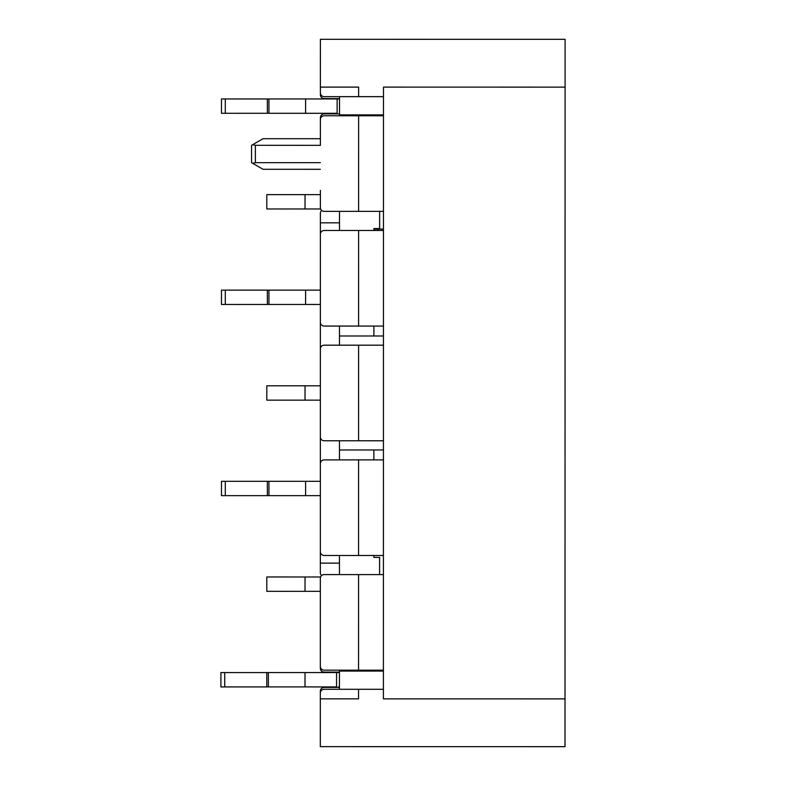 <?xml version="1.0" encoding="UTF-8"?>
<svg xmlns="http://www.w3.org/2000/svg" width="786" height="786" viewBox="0 0 786 786"><rect width="100%" height="100%" fill="white"/><g stroke="black" fill="none" stroke-linecap="round" stroke-linejoin="round"><path stroke-width="1.18" d="M339.503 113.882L324.205 113.882A3.822 3.822 -0 0 0 320.383 117.704L320.383 119.59A3.822 3.822 180 0 1 324.205 115.768L383.47 115.778L383.47 96.658L339.503 96.658L339.503 114.894L379.648 114.903L379.648 115.778M320.374 190.35L320.374 207.533A3.822 3.822 180 0 0 324.196 211.355L358.603 211.365L358.622 115.778M339.434 687.406L324.137 687.406A3.822 3.822 -0 0 0 320.315 691.228L320.315 693.114A3.822 3.822 180 0 1 324.137 689.293L358.544 689.302L358.544 698.852L320.315 698.852L320.315 693.114M358.544 698.852L358.544 689.293L383.401 689.302L383.43 440.779L339.464 440.769L339.464 449.965L373.871 449.965L373.871 459.889M339.434 670.173L339.434 689.293M339.444 574.595L339.444 555.476M339.464 459.889L339.464 449.965L383.43 449.965M339.473 326.062L339.473 345.182M339.483 230.475L339.493 211.355M339.503 115.768L339.503 114.894L383.47 114.894M379.579 670.183L379.579 671.067L379.579 670.183M379.638 211.365L379.638 228.588L379.638 211.365M373.9 230.485L373.9 228.569L379.638 228.588L373.9 228.569L373.9 229.07L383.46 229.07M373.9 229.07L377.919 229.07L377.909 230.485M358.622 96.658L383.47 96.658L383.48 87.099L565.095 87.128L565.095 39.329L320.393 39.3L320.383 87.089L358.622 87.099L358.622 96.658L324.205 96.649A3.822 3.822 180 0 1 320.383 92.827L320.383 94.762A3.822 3.822 -0 0 0 324.205 98.584L339.503 98.594M565.095 50.825L565.006 735.224M320.383 138.709L263.025 138.709L251.559 145.322L251.559 162.673L252.679 163.311L255.381 162.673L320.374 162.673M320.374 169.304L263.025 169.295L252.679 163.311M255.381 162.673L255.381 145.322L320.383 145.331L320.383 119.59M339.434 671.067L383.401 671.067M339.473 335.995L383.44 335.995M383.47 96.658L383.48 87.099L565.095 87.128L565.006 746.671L320.305 746.641L320.315 698.852M379.589 574.595L379.599 557.392L373.861 557.392L373.861 555.476M373.89 335.995L373.89 326.072M383.43 440.779L383.47 115.778L383.46 211.365L358.603 211.365M383.401 698.862L383.401 689.302L383.401 698.862L565.016 698.882M320.383 92.827L320.383 87.099L358.622 87.099M321.612 575.558A3.822 3.822 -0 0 1 320.324 572.699L320.324 563.12L339.444 563.14L320.324 563.12L320.334 551.654M358.583 440.769L324.166 440.769A3.822 3.822 180 0 1 320.344 436.947L320.354 349.004A3.822 3.822 180 0 1 324.176 345.182L383.44 345.182L383.43 440.769L358.583 440.769L358.593 345.182M358.603 230.475L383.46 230.485L383.45 326.072L324.186 326.062A3.822 3.822 180 0 1 320.354 322.24L320.374 234.297A3.822 3.822 180 0 1 324.196 230.475L358.603 230.475L358.593 326.062M320.354 322.24L320.354 349.004M320.344 436.947L320.344 463.701A3.822 3.822 180 0 1 324.166 459.889L383.43 459.889L383.421 555.476L324.156 555.476A3.822 3.822 180 0 1 320.334 551.644L320.344 463.711M358.573 459.889L358.563 555.476M358.563 574.595L383.411 574.595L383.401 670.183L324.137 670.173A3.822 3.822 180 0 1 320.315 666.351L320.324 578.408A3.822 3.822 180 0 1 324.146 574.586L358.563 574.595L358.554 670.183M339.434 672.109L324.137 672.109A3.822 3.822 -0 0 1 320.315 668.287L320.315 666.361M320.374 234.297L320.374 213.291A3.822 3.822 -0 0 1 321.68 210.412M320.383 145.331L320.383 127.244M339.493 222.831L320.374 222.831M255.381 145.322L252.679 144.683M338.461 686.915L339.434 686.915M220.905 672.58L266.788 672.58L266.788 686.915L220.905 686.915L220.905 672.58L220.905 686.915M268.37 672.561L268.37 686.905L266.788 686.905L266.788 672.561L305.017 672.57L305.017 686.905L330.827 686.925L336.565 686.925L336.565 672.57L336.565 686.915L336.565 672.57L339.434 672.57M268.37 686.905L305.017 686.905M305.017 672.57L336.565 672.57M240.025 686.915L236.193 686.915M316.493 686.905L312.671 686.925M305.027 591.318L305.037 576.983L266.798 576.973L266.798 591.318L320.324 591.318M305.037 576.983L320.609 576.983M285.917 591.318L282.095 591.337M305.027 208.968L305.037 194.633L266.798 194.633L266.798 208.968L320.649 208.968M305.037 194.633L320.374 194.633M285.917 208.968L282.095 208.988M305.027 400.143L305.037 385.808L266.798 385.808L266.798 400.143L320.354 400.143M305.037 385.808L320.354 385.808M285.917 400.143L282.095 400.162M225.307 98.957L225.297 113.292L221.475 113.292L221.475 98.957L267.358 98.967M225.297 113.292L337.135 113.302L337.135 98.957L337.135 113.292L337.135 98.957L339.503 98.957M267.358 98.948L267.358 113.282L267.358 98.948L305.597 98.948L305.597 113.282M305.597 98.948L337.135 98.957M240.595 113.302L236.773 113.302M317.063 113.312L313.241 113.292M221.475 290.132L267.358 290.142L267.358 304.477L221.475 304.467L221.475 290.132L221.475 304.467M268.94 290.122L268.94 304.457L267.358 304.457L267.358 290.122L305.597 290.122L305.597 304.457L320.364 304.467M268.94 304.457L305.597 304.457M305.597 290.122L320.364 290.122M240.595 304.477L236.773 304.477M317.063 304.467L313.241 304.487M225.307 481.307L225.297 495.642L221.475 495.642L221.475 481.307L267.358 481.307M225.297 495.642L320.334 495.642M267.358 481.297L267.358 495.632L267.358 481.297L305.597 481.297L305.597 495.632M305.597 481.297L320.344 481.297M240.595 495.642L236.773 495.652M317.063 495.661L313.241 495.632M251.559 162.673L251.559 145.322M224.727 672.58L224.727 686.915M221.475 98.957L221.475 113.292M268.94 98.948L268.94 113.282M225.307 290.132L225.297 304.467M221.475 481.307L221.475 495.642M268.94 481.297L268.94 495.632"/></g></svg>
